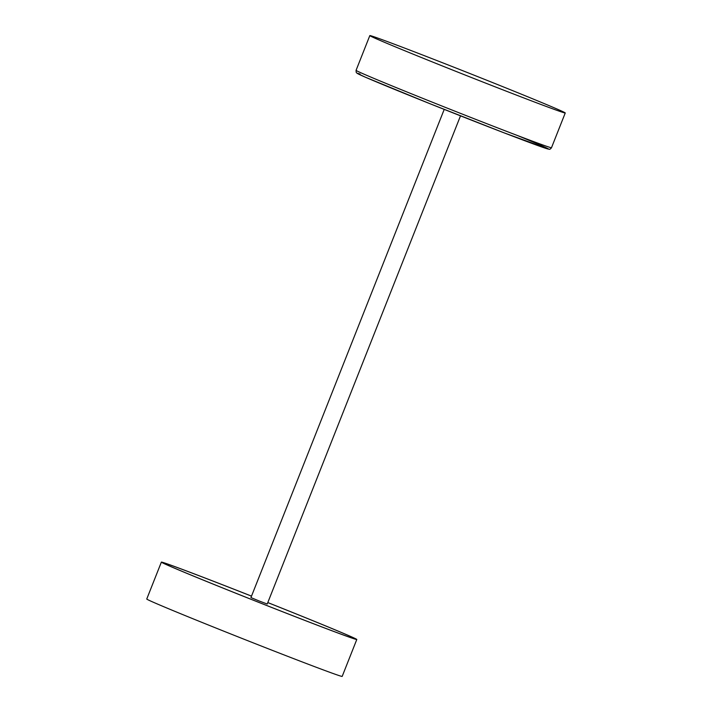<?xml version="1.0" encoding="UTF-8"?>
<svg xmlns="http://www.w3.org/2000/svg" width="712" height="712" viewBox="0 0 712 712"><rect width="100%" height="100%" fill="white"/><g stroke="black" fill="none" stroke-linecap="round" stroke-linejoin="round"><path stroke-width="1.07" d="M372.607 36.312A105.091 1.575 21.6 0 0 369.822 35.6A105.091 1.575 21.6 0 0 466.956 75.748A105.091 1.575 21.6 0 0 565.248 112.977A105.091 1.575 21.6 0 0 479.488 77.341A105.091 1.575 21.6 0 0 372.607 36.312M165.202 563.245A103.925 1.558 21.6 0 0 162.452 562.542A103.925 1.558 21.6 0 0 258.5 602.245A103.925 1.558 21.6 0 0 355.706 639.056A103.925 1.558 21.6 0 0 267.792 602.583A103.925 1.558 -158.4 0 1 355.706 639.056A103.925 1.558 -158.4 0 1 352.956 638.352A103.925 1.558 -158.4 0 1 247.26 597.786A103.925 1.558 -158.4 0 1 162.452 562.542A103.925 1.558 -158.4 0 1 251.505 596.14A103.925 1.558 21.6 0 0 165.202 563.245M356.792 639.492L342.178 676.4A105.091 1.575 -158.4 0 1 243.887 639.171A105.091 1.575 -158.4 0 1 146.752 599.023L161.366 562.115A105.091 1.575 21.6 0 0 258.5 602.263A105.091 1.575 21.6 0 0 356.792 639.492A105.091 1.575 21.6 0 0 267.792 602.566M251.514 596.122A105.091 1.575 21.6 0 0 164.143 562.827A105.091 1.575 21.6 0 0 161.366 562.115M460.504 115.842L267.223 604.025L259.026 600.928L250.935 597.582L444.217 109.399M360.103 74.066A102.759 1.54 21.6 0 0 430.279 103.836A102.759 1.54 21.6 0 0 537.311 145.381A102.759 1.54 21.6 0 0 517.117 135.387M356.071 70.337L356.187 72.33L357.086 73.3L365.63 77.314L430.27 103.836L503.82 132.744L549.005 149.209C549.646 149.573 550.474 149.075 551.497 147.713A105.091 1.575 -158.4 0 1 430.618 101.504A105.091 1.575 -158.4 0 1 356.071 70.337L369.822 35.6M551.497 147.713L565.248 112.977"/></g></svg>
